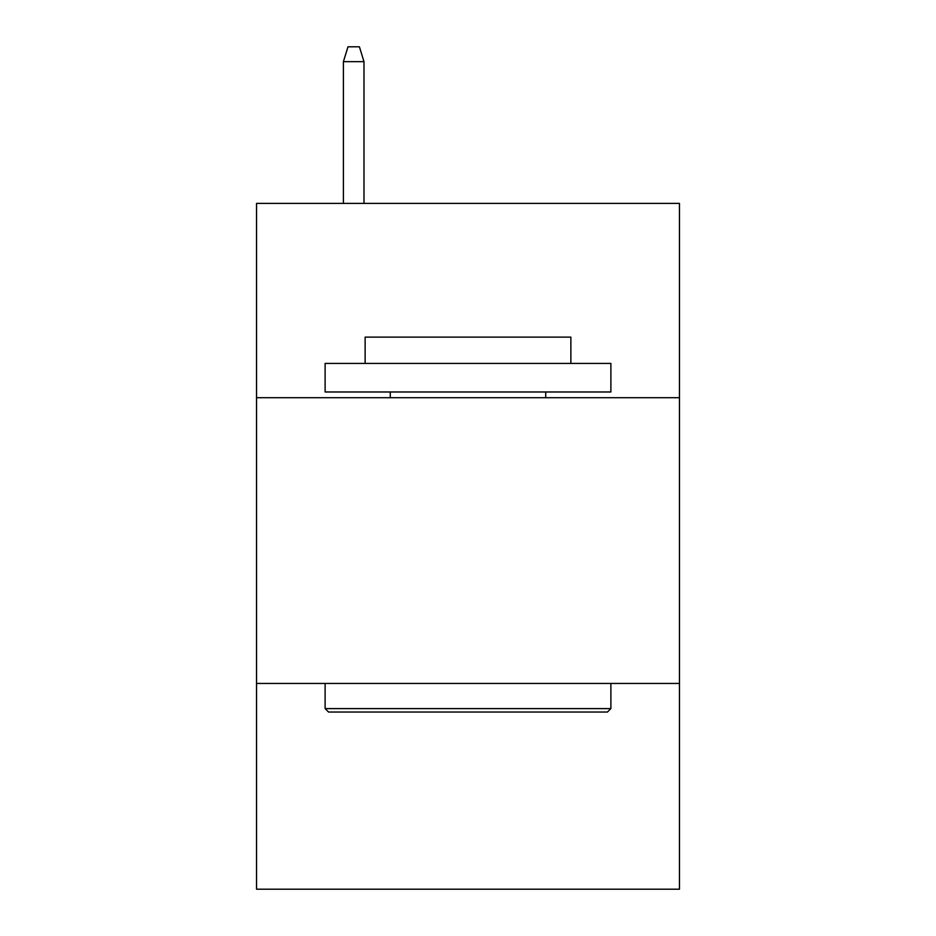 <?xml version="1.0" encoding="UTF-8"?>
<svg xmlns="http://www.w3.org/2000/svg" width="936" height="936" viewBox="0 0 936 936"><rect width="100%" height="100%" fill="white"/><g stroke="black" fill="none" stroke-linecap="round" stroke-linejoin="round"><path stroke-width="1.4" d="M679.454 397.706L679.454 203.393L256.546 203.393L256.546 397.706L679.454 397.706L679.454 889.2L256.546 889.2L256.546 397.706M679.454 683.455L256.546 683.455M328.548 712.039L325.12 708.599L610.88 708.599L607.452 712.039L328.548 712.039M610.88 363.414L610.88 391.985L325.12 391.985L325.12 363.414L610.88 363.414M365.134 363.414L365.134 337.124L570.866 337.124L570.866 363.414M610.88 683.455L610.88 708.599M325.12 683.455L325.12 708.599M545.723 391.985L545.723 397.706M390.277 391.985L390.277 397.706M363.987 203.393L363.987 61.659L343.407 61.659L343.407 203.393M343.407 61.659L347.981 46.8L359.412 46.8L363.987 61.659"/></g></svg>
